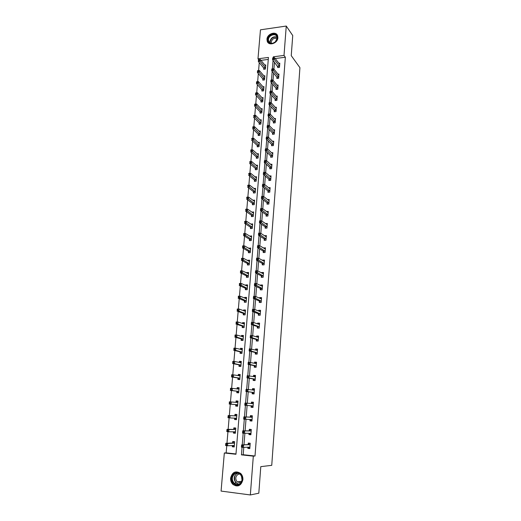 <?xml version="1.0" encoding="UTF-8"?>
<svg xmlns="http://www.w3.org/2000/svg" width="521" height="521" viewBox="0 0 521 521"><rect width="100%" height="100%" fill="white"/><g stroke="black" fill="none" stroke-linecap="round" stroke-linejoin="round"><path stroke-width="0.78" d="M277.875 37.753C277.706 43.315 268.81 46.284 267.247 41.348L266.967 39.283C267.149 33.735 276.078 30.746 277.621 35.767L277.875 37.753M242.897 479.639C241.269 485.689 237.973 487.304 233.004 484.491C231.259 482.824 230.458 480.701 230.601 478.122C232.294 472 235.642 470.437 240.643 473.433C242.278 475.087 243.027 477.151 242.897 479.639M286.257 26.05L292.737 35.545L291.246 55.656L299.92 67.665L271.747 465.331L260.787 466.647L258.813 493.198L250.34 494.95L221.08 491.082L224.33 452.996L235.961 454.26L268.439 57.44L257.986 58.788L260.461 29.821L286.257 26.05L284.01 55.428L273.362 56.802L273.284 57.811M226.765 445.657L226.153 452.873L224.33 452.996M259.263 62.605L258.585 70.569M258.331 73.572L257.648 81.641M257.394 84.617L256.703 92.797M256.449 95.753L255.746 104.037M255.498 106.968L254.789 115.362M254.541 118.267L253.818 126.772M253.577 129.657L252.841 138.273M252.6 141.126L251.858 149.859M251.623 152.692L250.868 161.543M250.634 164.343L249.872 173.311M249.637 176.085L248.862 185.17M248.634 187.918L247.853 197.12M247.618 199.843L246.83 209.168M246.602 211.858L245.801 221.308M245.573 223.971L244.759 233.545M244.538 236.176L243.717 245.879M243.496 248.484L242.662 258.318M242.441 260.884L241.594 270.848M241.379 273.388L240.526 283.483M240.311 285.99L239.445 296.215M239.237 298.689L238.357 309.057M238.149 311.499L237.257 321.998M237.055 324.407L236.15 335.049M235.948 337.419L235.036 348.204M234.834 350.542L233.909 361.47M233.714 363.769L232.776 374.846M232.581 377.113L231.63 388.327M231.441 390.561L230.477 401.925M230.289 404.12L229.318 415.595M229.123 417.849L228.146 429.363M227.951 431.694L226.967 443.247M258.722 59.681L257.986 58.788M226.153 452.873L235.987 453.941M268.276 59.427L260.956 60.364M232.392 445.52L232.288 446.771L234.216 446.972L234.652 441.691L232.724 441.495L232.607 442.915M233.538 431.753L233.421 433.088L235.349 433.27L235.779 428.034L233.857 427.858L233.74 429.265M234.671 418.116L234.554 419.516L236.469 419.685L236.899 414.488L234.984 414.325L234.867 415.725M235.785 404.667L235.674 406.061L237.583 406.211L238.006 401.059L236.098 400.91L235.987 402.297M236.899 391.33L236.781 392.71L238.683 392.847L239.106 387.735L237.205 387.604L237.094 388.979L238.13 388.152L239.067 388.217M237.999 378.096L237.882 379.464L239.777 379.588L240.194 374.514L238.305 374.404L238.195 375.674M239.087 364.974L238.976 366.335L240.865 366.439L241.282 361.405L239.393 361.307L239.295 362.479M240.168 351.955L240.057 353.303L241.939 353.394L242.35 348.406L240.474 348.321L240.383 349.389M241.243 339.041L241.132 340.376L243.007 340.454L243.418 335.504L241.542 335.433L241.464 336.41M242.311 326.231L242.2 327.559L244.069 327.618L244.473 322.707L242.604 322.655L242.532 323.528M243.366 313.525L243.255 314.834L245.117 314.879L245.521 310.008L243.659 309.969L243.594 310.75M244.414 300.917L244.303 302.219L246.166 302.252L246.563 297.419L244.707 297.393L244.649 298.077M245.456 288.406L245.345 289.702L247.195 289.715L247.592 284.922L245.743 284.909L245.697 285.501M246.485 275.993L246.381 277.276L248.224 277.283L248.615 272.522L246.772 272.529L246.733 273.024M247.508 263.685L247.403 264.955L249.246 264.942L249.631 260.226L247.794 260.24L247.762 260.65M248.524 251.461L248.419 252.724L250.256 252.705L250.64 248.022L248.784 248.374M249.533 239.341L249.429 240.598L251.259 240.559L251.643 235.909L249.793 236.189M250.536 227.312L250.432 228.556L252.249 228.504L252.633 223.893L250.803 224.095M251.526 215.375L251.422 216.612L253.239 216.547L253.616 211.969L251.799 212.106M252.509 203.529L252.411 204.753L254.215 204.681L254.593 200.142L252.815 200.22M253.486 191.78L253.388 192.991L255.192 192.907L255.564 188.4L253.89 188.485M254.456 180.11L254.359 181.321L256.156 181.217L256.527 176.749L254.951 176.84M255.42 168.537L255.323 169.735L257.113 169.618L257.478 165.183L255.993 165.281M256.378 157.049L256.28 158.234L258.064 158.11L258.429 153.708L257.016 153.812M257.322 145.646L257.224 146.824L259.009 146.688L259.367 142.318L258.032 142.422M258.266 134.327L258.169 135.499L259.94 135.349L260.298 131.012L259.028 131.123M259.197 123.099L259.1 124.259L260.871 124.102L261.229 119.791L260.012 119.908M260.129 111.95L260.031 113.103L261.796 112.933L262.148 108.661L260.988 108.772M261.047 100.885L260.949 102.025L262.708 101.849L263.059 97.603L261.946 97.72M261.959 89.899L261.868 91.038L263.619 90.843L263.965 86.636L262.897 86.753M262.864 78.997L262.773 80.123L264.518 79.921L264.863 75.74L263.841 75.864M263.763 68.173L263.672 69.293L265.417 69.078L265.756 64.93L264.772 65.053M243.776 447.37L243.19 454.722L255.01 456.005L285.352 57.238L275.186 58.541M274.469 62.09L273.916 69.104M273.59 73.109L273.024 80.254M272.711 84.213L272.131 91.494M271.819 95.402L271.226 102.819M270.92 106.668L270.314 114.236M270.015 118.026L269.403 125.737M269.103 129.469L268.478 137.323M268.185 141.002L267.547 148.999M267.26 152.62L266.609 160.774M266.329 164.336L265.664 172.633M265.384 176.137L264.714 184.59M264.44 188.029L263.75 196.638M263.483 200.018L262.786 208.784M262.519 212.099L261.809 221.028M261.549 224.277L260.826 233.369M260.572 236.547L259.836 245.801M259.588 248.921L258.833 258.344M258.592 261.392L257.83 270.985M257.589 273.961L256.814 283.724M256.579 286.635L255.791 296.573M255.564 299.406L254.756 309.52M254.541 312.281L253.72 322.577M253.506 325.267L252.672 335.745M252.464 338.357L251.61 349.018M251.409 351.551L250.542 362.401M250.347 364.856L249.468 375.895M249.279 378.272L248.387 389.506M248.204 391.799L247.293 403.228M247.117 405.442L246.199 416.982M246.01 419.301L245.091 430.834M244.896 433.277L243.978 444.804M247.937 447.148L247.84 448.399L249.806 448.601L250.217 443.267L248.256 443.065L248.146 444.504M249.031 433.238L248.921 434.579L250.881 434.768L251.291 429.473L249.338 429.291L249.227 430.717M250.106 419.457L249.995 420.87L251.949 421.046L252.359 415.797L250.412 415.634L250.301 417.047M251.174 405.879L251.063 407.279L253.011 407.435L253.414 402.232L251.474 402.082L251.363 403.482M252.229 392.411L252.118 393.804L254.059 393.941L254.463 388.777L252.522 388.646L252.418 390.034L253.414 389.2L254.424 389.272M253.278 379.054L253.167 380.434L255.101 380.558L255.498 375.439L253.571 375.322L253.473 376.598M254.32 365.807L254.209 367.175L256.13 367.279L256.527 362.206L254.606 362.102L254.515 363.267M255.349 352.665L255.238 354.019L257.159 354.111L257.55 349.077L255.635 348.992L255.55 350.053M256.371 339.627L256.26 340.975L258.175 341.053L258.566 336.058L256.658 335.986L256.579 336.937M257.381 326.7L257.276 328.035L259.184 328.093L259.569 323.144L257.667 323.085L257.602 323.938M258.39 313.87L258.286 315.198L260.181 315.244L260.565 310.327L258.67 310.288L258.611 311.037M259.386 301.151L259.282 302.467L261.177 302.499L261.555 297.621L259.666 297.595L259.614 298.24M262.258 288.543L260.337 288.458L261.184 289.839L262.161 289.845L262.538 285.013L260.656 285L260.611 285.547M262.161 289.852L260.272 289.832L260.376 288.53M261.36 276.006L261.255 277.302L263.138 277.302L263.509 272.503L261.633 272.509L261.601 272.958M262.33 263.58L262.232 264.863L264.101 264.857L264.473 260.096L262.604 260.109L262.577 260.467M263.3 251.259L263.203 252.529L265.065 252.503L265.43 247.781L263.548 248.074M264.258 239.028L264.16 240.292L266.016 240.253L266.381 235.564L264.512 235.779M265.209 226.895L265.111 228.146L266.967 228.094L267.325 223.444L265.469 223.581M266.153 214.854L266.055 216.098L267.905 216.033L268.263 211.422L266.433 211.487M267.091 202.91L266.993 204.141L268.836 204.063L269.194 199.484L267.481 199.563M268.022 191.051L267.924 192.282L269.761 192.19L270.112 187.645L268.51 187.729M268.94 179.289L268.849 180.507L270.679 180.403L271.031 175.896L269.513 175.987M269.858 167.619L269.761 168.824L271.584 168.706L271.936 164.232L270.51 164.33M270.77 156.033L270.673 157.231L272.49 157.101L272.835 152.666L271.48 152.764M271.669 144.538L271.578 145.724L273.388 145.587L273.727 141.178L272.444 141.282M272.561 133.129L272.47 134.307L274.274 134.157L274.619 129.781L273.395 129.892M273.453 121.803L273.362 122.976L275.16 122.813L275.498 118.475L274.333 118.58M274.333 110.569L274.241 111.728L276.032 111.553L276.371 107.248L275.257 107.359M275.205 99.413L275.114 100.566L276.905 100.384L277.237 96.105L276.169 96.222M276.078 88.342L275.987 89.488L277.765 89.293L278.097 85.047L277.074 85.164M276.938 77.355L276.846 78.489L278.624 78.28L278.95 74.073L277.973 74.19M277.791 66.447L277.706 67.574L279.477 67.359L279.803 63.178L278.859 63.295M285.352 57.238L284.01 55.428M255.01 456.005L253.317 456.149L250.34 494.95M242.05 447.246L241.444 454.859L253.317 456.149M273.082 60.312L272.392 68.883M272.196 71.377L271.5 80.039M271.298 82.526L270.594 91.286M270.399 93.76L269.689 102.611M269.494 105.079L268.771 114.027M268.575 116.489L267.853 125.528M267.657 127.984L266.921 137.121M266.726 139.569L265.984 148.804M265.788 151.24L265.039 160.579M264.844 163.001L264.088 172.438M263.893 174.861L263.131 184.401M262.936 186.811L262.161 196.45M261.972 198.853L261.19 208.602M260.995 210.992L260.207 220.845M260.018 223.222L259.217 233.187M259.028 235.557L258.221 245.625M258.032 247.989L257.211 258.169M257.029 260.52L256.202 270.809M256.013 273.147L255.179 283.561M254.99 285.886L254.15 296.41M253.961 298.722L253.108 309.363M252.926 311.662L252.06 322.421M251.877 324.713L251.005 335.589M250.822 337.868L249.943 348.868M249.761 351.134L248.869 362.258M248.686 364.505L247.788 375.758M247.605 377.992L246.694 389.369M246.518 391.59L245.593 403.098M245.417 405.305L244.486 416.911M244.303 419.171L243.366 430.841M243.183 433.146L242.239 444.888M243.19 454.722L241.444 454.859M274.066 57.714L273.362 56.802M249.833 448.281L247.84 448.399M234.242 446.673L232.288 446.771M235.362 433.075L233.421 433.088M250.901 434.553L248.921 434.579M236.475 419.581L234.554 419.516M251.956 420.935L249.995 420.87M238.006 401.085L236.098 400.91M237.583 406.204L235.674 406.061M253.011 407.429L251.063 407.279M253.408 402.264L251.474 402.082M239.093 387.852L237.205 387.604M254.45 388.907L252.522 388.646M240.181 374.729L238.305 374.404M255.479 375.661L253.571 375.322M241.256 361.704L239.393 361.307M256.501 362.525L254.606 362.102M242.324 348.79L240.474 348.321M257.517 349.493L255.635 348.992M243.379 335.98L241.542 335.433M258.527 336.566L256.658 335.986M244.427 323.267L242.604 322.655M259.523 323.743L257.667 323.085M245.469 310.653L243.659 309.969M260.513 311.017L258.67 310.288M246.505 298.142L244.707 297.393M261.49 298.396L259.666 297.595M247.521 285.729L245.743 284.909M262.363 285.827L260.656 285M248.458 273.369L246.772 272.529M263.248 273.356L261.633 272.509M249.396 261.106L247.794 260.24M264.14 260.982L262.604 260.109M250.34 248.94L248.81 248.048M265.039 248.712L263.567 247.814M251.285 236.873L249.813 235.954M265.944 236.534L264.525 235.609M252.236 224.89L250.816 223.952M266.843 224.453L265.476 223.502M253.18 213.004L251.806 212.04M248.12 447.142L248.823 447.897L249.852 448.001M250.21 443.43L249.168 443.469L250.197 443.573M242.473 445.761L241.679 445.676L241.601 446.588L242.402 446.666L242.473 445.761L243.594 445.116L243.411 447.389L241.412 447.181L241.594 444.914L250.106 444.706M249.917 447.161L243.411 447.389L242.402 446.666M241.679 445.676L241.594 444.914L247.957 444.628L249.168 443.469M241.601 446.588L241.412 447.181M234.639 441.867L233.675 441.899L232.412 443.039L225.801 443.293L227.755 443.495L227.566 445.742L234.333 445.546M234.626 441.997L233.675 441.899M234.261 446.386L233.31 446.282L232.561 445.514M226.557 445.025L227.566 445.742L225.606 445.54L225.801 443.293L225.769 444.947L226.557 445.025L226.635 444.126L225.847 444.048M234.535 443.117L227.755 443.495L226.635 444.126M225.606 445.54L225.769 444.947M234.789 473.224C240.884 469.727 245.625 481.534 239.25 484.478C233.095 487.923 228.485 476.129 234.789 473.224M239.263 484.029C242.656 481.319 243.001 478.122 240.311 474.442C238.703 473.042 236.977 472.768 235.134 473.615C231.715 476.383 231.402 479.607 234.196 483.286C235.779 484.602 237.465 484.849 239.263 484.029M240.884 482.68L237.263 481.938C235.082 479.066 235.329 476.546 237.999 474.384L239.797 474.012M234.463 472.397C230.217 475.842 229.833 479.848 233.317 484.413C234.945 485.8 236.742 486.223 238.696 485.676M242.018 480.18L241.503 476.077M277.354 38.157L275.277 42.038L272.88 43.321C269.702 43.79 268.048 42.507 267.924 39.479C268.172 33.611 278.038 32.185 277.354 38.157M268.413 39.616L268.628 41.263C269.429 42.976 270.887 43.608 273.004 43.171L275.218 41.986L277.139 38.398L276.938 36.796C275.694 32.79 268.556 35.174 268.413 39.616M271.402 43.308L271.233 42.019C272.294 38.736 274.248 37.642 277.107 38.723M277.419 35.311C275.153 31.28 267.39 34.555 267.227 39.576L268.172 42.761M249.11 433.238L249.904 434.123L250.927 434.221M251.272 429.734L250.243 429.734L251.265 429.832M243.607 431.648L242.812 431.57L242.74 432.476L243.535 432.547L243.607 431.648L244.714 431.03L244.538 433.277L242.545 433.088L242.727 430.841L251.181 430.9M242.812 431.57L242.727 430.841L251.109 430.971L249.175 430.769L250.243 429.734M250.992 433.335L244.538 433.277L243.535 432.547M242.74 432.476L242.545 433.088M250.093 419.444L250.966 420.467L251.988 420.558M252.327 416.155L251.311 416.11L252.327 416.201M244.727 417.653L243.932 417.588L243.861 418.48L244.655 418.545L244.727 417.653L245.834 417.054L245.651 419.288L243.672 419.112L243.848 416.885L252.249 417.21M252.06 419.626L245.651 419.288L244.655 418.545M243.932 417.588L243.848 416.885L250.113 417.152L251.311 416.11M243.861 418.48L243.672 419.112M235.759 428.301L234.802 428.301L233.551 429.382L226.987 429.356L228.94 429.545L228.752 431.772L235.459 431.857M235.752 428.386L234.802 428.301M235.388 432.736L234.443 432.645L233.61 431.753M227.742 431.049L228.752 431.772L226.798 431.583L226.987 429.356L226.961 430.971L227.742 431.049L227.82 430.157L227.039 430.079M235.661 429.447L228.94 429.545L227.82 430.157M226.798 431.583L226.961 430.971M236.866 414.853L235.922 414.807L234.678 415.83L228.165 415.543L230.106 415.706L229.924 417.92L236.586 418.285M236.866 414.885L235.922 414.807M236.508 419.203L235.564 419.118L234.652 418.096M228.921 417.184L229.924 417.92L227.977 417.751L228.165 415.543L228.139 417.119L228.921 417.184L228.993 416.299L228.218 416.233M236.781 415.888L230.106 415.706L228.993 416.299M227.977 417.751L228.139 417.119M253.115 406.028L251.129 405.82L252.027 406.921L253.043 406.999M251.246 403.573L252.366 402.603L253.375 402.681M251.129 405.82L244.785 405.253L244.961 403.046L253.304 403.632M251.298 403.541L253.239 403.69L251.311 403.534M245.84 403.782L246.934 403.202L246.759 405.41L244.785 405.253L244.974 404.602L245.769 404.667L245.84 403.782L245.046 403.716L244.974 404.602M253.076 405.976L246.759 405.41L245.769 404.667M244.961 403.046L245.046 403.716M254.085 393.602L253.076 393.485L254.092 393.557M253.076 393.485L252.066 392.274L245.886 391.518L246.062 389.324L254.352 390.17M246.941 390.021L248.035 389.461L247.859 391.655L245.886 391.518L246.081 390.841L246.869 390.9L246.941 390.021L246.153 389.962L246.081 390.841M254.17 392.547L247.859 391.655L246.869 390.9M246.062 389.324L246.153 389.962M255.121 380.317L254.118 380.154L255.127 380.219M253.571 376.611L254.45 375.908L255.459 375.967M254.118 380.154L253.115 378.91L246.987 377.888L247.156 375.719L255.394 376.82M248.035 376.377L249.123 375.836L248.947 378.012L246.987 377.888L247.175 377.197L247.963 377.25L248.035 376.377L247.247 376.325L247.175 377.197M255.205 379.171L248.947 378.012L247.963 377.25M247.156 375.719L247.247 376.325M237.967 401.496L237.029 401.424L235.863 402.381M237.615 405.774L236.671 405.703L235.739 404.615L237.693 404.817M237.889 402.446L231.272 401.991L231.083 404.179L229.142 404.029L235.739 404.615M229.312 403.378L229.331 401.841L231.272 401.991L229.383 402.499L229.312 403.378L230.087 403.436L230.158 402.564M230.087 403.436L231.083 404.179L237.648 404.765M237.837 402.492L235.928 402.342L237.823 402.499M229.383 402.499L229.331 401.841M238.716 392.463L237.778 392.398L238.709 392.502M238.989 389.109L232.418 388.386L232.236 390.555L230.302 390.424L236.723 391.193L237.778 392.398M230.471 389.754L230.49 388.249L232.418 388.386L230.542 388.881L230.471 389.754L231.246 389.806L231.317 388.94M231.246 389.806L232.236 390.555L238.8 391.466M230.542 388.881L230.49 388.249M240.155 375.042L239.217 374.983L238.292 375.693M239.803 379.255L238.872 379.197L239.797 379.34M240.083 375.882L233.564 374.892L233.382 377.048L231.454 376.93L237.83 377.959L238.872 379.197M231.624 376.24L231.637 374.775L233.564 374.892L231.695 375.38L231.624 376.24L232.392 376.286L232.464 375.426M232.392 376.286L233.382 377.048L239.894 378.22M231.695 375.38L231.637 374.775M241.23 361.978L239.478 362.518M240.884 366.152L239.953 366.1L240.878 366.283M241.164 362.759L234.691 361.509L234.515 363.645L232.594 363.547L238.918 364.83L239.953 366.1M232.763 362.837L232.776 361.411L234.691 361.509L232.835 361.984L232.763 362.837L233.532 362.883L233.603 362.023M233.532 362.883L234.515 363.645L240.976 365.078M232.835 361.984L232.776 361.411M242.304 349.011L240.656 349.461M241.959 353.153L241.028 353.114L241.946 353.336M242.239 349.747L235.818 348.243L235.635 350.359L233.727 350.275L240.005 351.805L241.028 353.114M233.896 349.552L233.903 348.152L235.818 348.243L233.968 348.699L233.896 349.552L234.658 349.584L234.73 348.738M234.658 349.584L235.635 350.359L242.05 352.046M233.968 348.699L233.903 348.152M243.366 336.156L241.829 336.514M243.027 340.265L242.096 340.226L242.877 340.447M243.307 336.84L236.931 335.075L236.749 337.178L234.847 337.107L241.08 338.884L242.096 340.226M235.017 336.371L235.023 335.01L236.931 335.075L235.088 335.524L235.017 336.371L235.779 336.397L235.85 335.557M235.779 336.397L236.749 337.178L243.118 339.112M235.088 335.524L235.023 335.01M244.414 323.398L242.988 323.678M244.082 327.475L243.646 327.605M244.362 324.029L238.032 322.024L237.856 324.108L235.961 324.049L242.148 326.068L243.157 327.449M236.13 323.294L236.137 321.965L238.032 322.024L236.202 322.46L236.13 323.294L236.892 323.313L236.964 322.479M236.892 323.313L237.856 324.108L244.18 326.289M236.202 322.46L236.137 321.965M245.463 310.744L244.134 310.952M245.13 314.788L244.486 314.866M245.417 311.324L239.132 309.07L238.957 311.141L237.062 311.102L243.203 313.355L244.206 314.762M237.237 310.327L237.237 309.031L239.132 309.07L237.302 309.5L237.237 310.327L237.993 310.34L238.064 309.513M237.993 310.34L238.957 311.141L245.228 313.564M237.302 309.5L237.237 309.031M246.498 298.188L245.274 298.338M246.166 302.2L245.378 302.239M246.453 298.722L240.214 296.228L240.044 298.279L238.156 298.253L244.251 300.741L245.248 302.187M238.331 297.465L238.331 296.202L240.214 296.228L238.403 296.644L238.331 297.465L239.087 297.471L239.152 296.651M239.087 297.471L246.27 300.943M238.403 296.644L238.331 296.202M247.527 285.729L246.4 285.827M247.201 289.709L246.296 289.709M247.488 286.211L241.295 283.483L241.119 285.521L239.243 285.508L245.293 288.224L246.283 289.702M239.419 284.7L239.413 283.476L241.295 283.483L239.484 283.886L239.419 284.7L240.168 284.707L240.24 283.893M240.168 284.707L247.306 288.419M239.484 283.886L239.413 283.476M248.55 273.369L247.521 273.421M248.51 273.805L242.363 270.848L242.193 272.867L240.318 272.867L246.329 275.811L247.286 277.276M240.494 272.047L240.487 270.848L242.363 270.848L240.565 271.239L240.494 272.047L241.243 272.047L241.314 271.239M241.243 272.047L248.328 275.993M240.565 271.239L240.487 270.848M249.559 261.106L248.634 261.119M249.526 261.496L243.424 258.305L243.255 260.311L241.386 260.324L247.351 263.489L248.276 264.948M241.562 259.491L241.555 258.325L243.424 258.305L241.633 258.69L241.562 259.491L242.311 259.484L242.382 258.683M242.311 259.484L249.351 263.672M241.633 258.69L241.555 258.325M250.562 248.94L249.78 248.947M250.536 249.279L244.473 245.866L244.31 247.853L242.447 247.885L248.367 251.265L249.266 252.718M242.623 247.032L242.617 245.899L244.473 245.866L242.695 246.238L242.623 247.032L243.372 247.019L243.437 246.225M243.372 247.019L250.36 251.441M242.695 246.238L242.617 245.899M251.558 236.866L250.907 236.879M251.539 237.166L245.521 233.525L245.352 235.499L243.496 235.544L249.377 239.139L250.243 240.578M243.678 234.678L243.665 233.577L245.521 233.525L243.743 233.89L243.678 234.678L244.421 234.658L244.486 233.87M244.421 234.658L251.363 239.302M252.548 224.883L252.008 224.896M252.529 225.137L246.557 221.282L246.387 223.242L244.544 223.301L250.38 227.104L251.22 228.537M244.72 222.415L244.707 221.347L246.557 221.282L244.785 221.633L244.72 222.415L245.463 222.395L245.528 221.607M245.463 222.395L252.353 227.26M253.532 212.991L253.089 213.011M253.512 213.206L247.586 209.136L247.416 211.077L245.573 211.148L251.369 215.16L252.19 216.586M245.756 210.25L245.743 209.208L247.586 209.136L245.821 209.475L245.756 210.25L246.492 210.224L246.563 209.449M246.492 210.224L253.343 215.31M254.508 201.197L254.15 201.21M254.495 201.367L248.602 197.088L248.439 199.009L246.602 199.094L252.359 203.314L253.147 204.727M246.785 198.182L246.765 197.172L248.602 197.088L246.85 197.413L246.785 198.182L247.521 198.149L247.586 197.381M247.521 198.149L254.32 203.45M255.459 189.611L249.611 185.131L249.455 187.039L247.625 187.137L253.336 191.552L254.105 192.959M247.807 186.212L247.788 185.229L249.611 185.131L247.872 185.443L247.807 186.212L248.537 186.173L248.602 185.404M248.537 186.173L255.29 191.689M256.423 177.954L250.621 173.265L250.458 175.16L248.634 175.264L254.307 179.888L255.056 181.282M248.817 174.327L248.797 173.376L250.621 173.265L248.882 173.571L248.817 174.327L249.546 174.288L249.611 173.526M249.546 174.288L256.254 180.012M256.143 367.142L255.153 366.94L256.156 366.992M254.71 363.313L255.479 362.727L256.482 362.779M255.153 366.94L254.157 365.657L248.068 364.381L248.243 362.225L256.423 363.573M249.116 362.844L250.197 362.323L250.028 364.485L248.068 364.381L248.263 363.671L249.051 363.71L249.116 362.844L248.335 362.805L248.263 363.671M256.241 365.911L250.028 364.485L249.051 363.71M248.243 362.225L248.335 362.805M257.159 354.078L256.176 353.831L257.179 353.876M255.837 350.125L257.504 349.695M256.176 353.831L255.186 352.509L249.149 350.978L249.318 348.842L257.446 350.431M250.191 349.428L251.265 348.927L251.096 351.069L249.149 350.978L249.344 350.249L250.126 350.288L250.191 349.428L249.409 349.396L249.344 350.249M257.263 352.756L251.096 351.069L250.126 350.288M249.318 348.842L249.409 349.396M257.941 341.04L257.192 340.825L258.188 340.864M256.957 337.054L258.514 336.716M257.192 340.825L256.208 339.471L250.217 337.686L250.386 335.57L252.327 335.641L258.462 337.4M251.259 336.123L252.327 335.641L252.157 337.758L250.217 337.686L250.412 336.944L251.187 336.97L251.259 336.123L250.484 336.091L250.412 336.944M258.279 339.705L252.157 337.758L251.187 336.97M250.386 335.57L250.484 336.091M258.663 328.08L259.191 327.956M258.064 324.101L259.517 323.841M258.201 327.924L257.224 326.537L251.278 324.505L251.448 322.401L253.375 322.46L259.465 324.479M252.314 322.922L253.375 322.46L253.213 324.563L251.278 324.505L251.474 323.743L252.249 323.769L252.314 322.922L251.539 322.903L251.474 323.743M259.289 326.758L253.213 324.563L252.249 323.769M251.448 322.401L251.539 322.903M259.471 315.225L260.187 315.146M259.165 311.252L260.507 311.07M259.197 315.127L258.234 313.701L252.327 311.434L252.496 309.35L254.424 309.389L260.461 311.656M253.362 309.832L254.424 309.389L254.255 311.473L252.327 311.434L252.522 310.653L253.297 310.672L253.362 309.832L252.594 309.819L252.522 310.653M260.285 313.916L253.297 310.672M252.496 309.35L252.594 309.819M260.318 302.48L261.177 302.447M260.259 298.52L261.496 298.396M260.194 302.427L259.23 300.975L253.369 298.468L253.538 296.397L255.453 296.423L261.451 298.937M254.404 296.853L255.453 296.423L255.29 298.494L253.369 298.468L253.571 297.673L254.339 297.68L254.404 296.853L253.636 296.84L253.571 297.673M261.275 301.177L254.339 297.68M253.538 296.397L253.636 296.84M261.34 285.899L262.473 285.827M260.337 288.458L254.404 285.606L254.567 283.554L256.482 283.567L262.434 286.316M255.433 283.978L256.482 283.567L256.319 285.619L254.404 285.606L254.6 284.792L255.368 284.798L255.433 283.978L254.671 283.971L254.6 284.792M262.219 288.471L255.368 284.798M254.567 283.554L254.671 283.971M262.408 273.382L263.444 273.356M262.128 277.302L261.203 275.817L255.427 272.848L255.59 270.816L257.498 270.809L263.411 273.799M256.456 271.2L257.498 270.809L257.335 272.848L255.427 272.848L255.629 272.021L256.391 272.021L256.456 271.2L255.694 271.207L255.629 272.021M263.235 276.006L256.391 272.021M255.59 270.816L255.694 271.207M263.502 260.988L264.407 260.982M263.072 264.863L262.18 263.385L256.443 260.194L256.606 258.175L258.507 258.155L264.375 261.379M257.472 258.533L258.507 258.155L258.344 260.174L256.443 260.194L256.645 259.347L257.407 259.341L257.472 258.533L256.71 258.54L256.645 259.347M264.206 263.567L257.407 259.341M256.606 258.175L256.71 258.54M264.609 248.719L265.358 248.706M264.01 252.522L263.151 251.057L257.452 247.644L257.615 245.638L259.51 245.606L265.332 249.058M258.481 245.964L259.51 245.606L259.347 247.612L257.452 247.644L257.654 246.778L258.416 246.765L258.481 245.964L257.719 245.977L257.654 246.778M265.163 251.233L258.416 246.765M257.615 245.638L257.719 245.977M265.684 236.541L266.309 236.527M264.942 240.272L264.108 238.82L258.455 235.186L258.618 233.2L260.5 233.154L266.283 236.827M259.478 233.499L260.5 233.154L260.344 235.14L258.455 235.186L258.657 234.313L259.412 234.294L259.478 233.499L258.722 233.519L258.657 234.313M266.12 238.989L259.412 234.294M266.732 224.46L267.247 224.44M265.873 228.126L265.059 226.681L259.451 222.832L259.608 220.865L261.49 220.806L267.227 224.701M260.467 221.132L261.49 220.806L261.334 222.773L259.451 222.832L259.653 221.946L260.402 221.92L260.467 221.132L259.719 221.151L259.653 221.946M267.065 226.837L260.402 221.92M267.755 212.464L268.185 212.451M266.791 216.072L266.003 214.639L260.435 210.582L260.591 208.621L262.467 208.55L268.165 212.666M261.451 208.862L262.467 208.55L262.31 210.504L260.435 210.582L260.637 209.676L261.386 209.644L261.451 208.862L260.702 208.888L260.637 209.676M268.002 214.789L261.386 209.644M268.764 200.565L269.11 200.552M267.709 204.115L266.941 202.689L261.412 198.416L261.568 196.482L263.437 196.391L269.096 200.722M262.428 196.691L263.437 196.391L263.281 198.332L261.412 198.416L261.614 197.498L262.363 197.466L262.428 196.691L261.679 196.723L261.614 197.498M268.934 202.825L262.363 197.466M268.615 192.242L267.872 190.829L262.382 186.355L262.538 184.434L264.401 184.33L270.015 188.869M263.392 184.61L264.401 184.33L264.245 186.257L262.382 186.355L262.584 185.424L263.333 185.385L263.392 184.61L262.649 184.649L262.584 185.424M269.852 190.96L263.333 185.385M269.52 180.468L268.797 179.061L263.346 174.385L263.496 172.477L265.352 172.366L270.933 177.107M264.355 172.627L265.352 172.366L265.202 174.275L263.346 174.385L263.548 173.441L264.29 173.395L264.355 172.627L263.613 172.672L263.548 173.441M270.77 179.185L264.29 173.395M270.412 168.784L269.715 167.384L264.297 162.513L264.453 160.618L266.303 160.488L271.838 165.444M265.306 160.742L266.303 160.488L266.146 162.389L264.297 162.513L265.306 160.742L264.564 160.787L264.505 161.549M271.682 167.501L265.248 161.497M271.304 157.186L270.627 155.792L265.248 150.725L265.397 148.85L267.24 148.706L272.743 153.858M266.251 148.941L267.24 148.706L267.091 150.589L265.248 150.725L266.251 148.941L265.515 148.999L265.45 149.748M272.581 155.903L266.192 149.696M272.19 145.678L271.526 144.291L266.185 139.035L266.335 137.166L268.172 137.016L273.636 142.37M267.188 137.238L268.172 137.016L268.022 138.886L266.185 139.035L267.188 137.238L266.452 137.297L266.394 138.045M273.479 144.395L267.13 137.987M273.069 134.255L272.424 132.881L267.117 127.43L267.266 125.581L269.096 125.418L274.521 130.96M268.12 125.626L269.096 125.418L268.947 127.274L267.117 127.43L268.12 125.626L267.384 125.691L267.325 126.434M274.365 132.979L268.061 126.369M257.381 166.381L251.617 161.49L251.454 163.373L249.637 163.49L255.27 168.303L256 169.69M249.82 162.539L249.793 161.614L251.617 161.49L249.885 161.79L249.82 162.539L250.549 162.493L250.614 161.738M250.549 162.493L257.211 168.42M258.331 154.893L252.6 149.807L252.444 151.67L250.634 151.806L256.228 156.808L256.938 158.189M250.816 150.843L250.79 149.944L252.6 149.807L250.881 150.094L250.816 150.843L251.539 150.79L251.604 150.041M251.539 150.79L258.162 156.919M259.269 143.496L253.584 138.215L253.427 140.064L251.617 140.214L257.179 145.405L257.869 146.779M251.806 139.231L251.78 138.365L253.584 138.215L251.864 138.495L251.806 139.231L252.529 139.172L252.594 138.436M252.529 139.172L259.106 145.509M260.207 132.184L254.554 126.707L254.398 128.544L252.6 128.707L258.116 134.086L258.794 135.447M252.783 127.717L252.757 126.87L254.554 126.707L252.848 126.981L252.783 127.717L253.506 127.652L253.571 126.916M253.506 127.652L260.038 134.177M273.942 122.923L273.31 121.549L268.041 115.916L268.191 114.079L270.015 113.91L275.407 119.641M269.044 114.099L270.015 113.91L269.871 115.747L268.041 115.916L269.044 114.099L268.308 114.171L268.25 114.907M275.251 121.64L268.986 114.835M261.132 120.957L255.524 115.291L255.368 117.114L253.571 117.284L259.054 122.845L259.712 124.206M253.76 116.281L253.727 115.467L255.524 115.291L253.818 115.551L253.76 116.281L254.476 116.216L254.541 115.486M254.476 116.216L260.969 122.936M274.808 111.676L274.196 110.309L268.96 104.493L269.11 102.67L270.927 102.487L276.28 108.407M269.956 102.663L270.927 102.487L270.783 104.311L268.96 104.493L269.956 102.663L269.227 102.735L269.168 103.464M276.123 110.393L269.898 103.392M262.05 109.807L256.482 103.959L256.325 105.77L254.541 105.952L259.979 111.696L260.624 113.044M254.723 104.936L254.541 105.952L254.691 104.148L256.482 103.959L254.789 104.213L254.723 104.936L255.44 104.864L255.505 104.141M255.44 104.864L261.887 111.774M275.668 100.507L275.068 99.153L269.871 93.155L270.021 91.344L271.832 91.149L277.146 97.258M270.868 91.312L271.832 91.149L271.688 92.959L269.871 93.155L270.868 91.312L270.139 91.39L270.08 92.119M276.996 99.224L270.809 92.035M262.962 98.749L257.433 92.718L257.283 94.516L255.498 94.705L260.904 100.625L261.529 101.966M255.681 93.676L255.498 94.705L255.648 92.914L257.433 92.718L255.746 92.959L255.681 93.676L256.397 93.598L256.456 92.881M256.397 93.598L262.805 100.703M276.527 89.43L275.941 88.075L270.777 81.901L270.92 80.11L272.73 79.902L278.006 86.193M271.767 80.052L272.73 79.902L272.587 81.699L270.777 81.901L271.767 80.052L271.044 80.13L270.985 80.853M277.856 88.147L271.715 80.768M263.873 87.769L258.377 81.556L258.227 83.34L256.449 83.542L261.816 89.638L262.428 90.973M256.638 82.507L256.449 83.542L256.599 81.764L258.377 81.556L256.697 81.79L256.638 82.507L257.348 82.422L257.407 81.706M257.348 82.422L263.711 89.703M277.374 78.43L276.801 77.082L271.675 70.739L271.819 68.954L273.623 68.733L278.865 75.206M272.665 68.87L273.623 68.733L273.479 70.517L271.675 70.739L272.665 68.87L271.942 68.961L271.884 69.671M278.715 77.147L272.607 69.586M264.772 76.867L259.315 70.485L259.165 72.25L257.394 72.465L262.721 78.73L263.32 80.058M257.582 71.416L257.394 72.465L257.543 70.7L259.315 70.485L257.641 70.706L257.582 71.416L258.292 71.325L258.351 70.622M258.292 71.325L264.609 78.795M278.221 67.509L272.568 59.654L272.711 57.883L274.502 57.655L279.712 64.304M273.551 57.779L274.502 57.655L274.365 59.427L272.568 59.654L273.551 57.779L272.835 57.87L272.776 58.58M279.562 66.226L273.499 58.489M265.664 66.05L260.246 59.485L260.096 61.244L258.325 61.471L263.626 67.899L264.206 69.228M258.52 60.403L258.325 61.471L258.475 59.713L260.246 59.485L258.579 59.707L258.52 60.403L259.224 60.319L259.282 59.615M259.224 60.319L265.508 67.958M249.872 447.109L249.461 447.07M249.924 444.83L247.957 444.628M250.054 444.758L248.094 444.556M232.548 442.974L234.476 443.169M232.412 443.039L234.339 443.234M233.857 445.455L234.287 445.494M238.892 484.198L236.065 482.987C233.284 479.327 233.59 476.122 236.996 473.368L237.517 473.14M237.999 473.211L237.237 473.517C232.646 475.569 234.365 484.296 239.341 483.989M269.976 42.852L269.865 41.55C271.063 37.577 273.46 36.112 277.048 37.16M277.113 37.486C273.642 36.444 271.317 37.857 270.145 41.713L270.256 43.002M250.946 433.283L250.334 433.225M250.998 431.017L249.038 430.834M252.014 419.574L250.783 419.464M252.066 417.321L250.113 417.152M252.197 417.262L250.243 417.093L252.177 417.275M233.688 429.317L235.609 429.499M233.551 429.382L235.472 429.558M234.776 431.746L235.414 431.805M236.71 415.953L234.795 415.791L236.723 415.94M234.678 415.83L236.593 415.992M235.258 418.116L236.534 418.233M252.952 405.905L251.011 405.748M254.124 392.489L252.184 392.352M254.001 392.411L252.066 392.274M254.3 390.216L253.278 390.144M255.166 379.112L253.232 378.995M255.043 379.034L253.115 378.91M255.342 376.859L254.789 376.826M235.616 404.543L237.524 404.693M236.723 391.193L238.631 391.33M236.853 391.271L238.748 391.408M239.458 375.888L240.031 375.921M237.83 377.959L239.725 378.077M237.947 378.038L239.842 378.161M240.722 362.779L241.112 362.798M238.918 364.83L240.806 364.934M239.041 364.915L240.93 365.019M240.005 351.805L241.887 351.89M240.122 351.896L242.005 351.981M241.08 338.884L242.955 338.956M241.197 338.982L243.073 339.054M242.148 326.068L244.017 326.126M242.265 326.166L244.134 326.224M243.203 313.355L245.065 313.395M243.32 313.46L245.183 313.499M244.251 300.741L246.107 300.767M244.369 300.845L246.225 300.877M245.293 288.224L247.143 288.237M245.411 288.334L247.26 288.354M246.329 275.811L248.172 275.811M246.44 275.928L248.289 275.928M247.351 263.489L249.188 263.476M247.468 263.613L249.305 263.6M248.367 251.265L250.204 251.239M248.484 251.389L250.314 251.363M249.377 239.139L251.207 239.1M249.494 239.269L251.317 239.23M250.38 227.104L252.197 227.052M250.49 227.234L252.314 227.182M251.369 215.16L253.186 215.101M251.487 215.297L253.297 215.232M252.359 203.314L254.17 203.236M252.47 203.45L254.281 203.379M253.336 191.552L255.14 191.468M253.447 191.695L255.251 191.611M254.307 179.888L256.104 179.784M254.417 180.032L256.215 179.927M256.195 365.846L254.274 365.742M256.078 365.762L254.157 365.657M256.371 363.612L255.993 363.593M257.218 352.691L255.303 352.6M257.107 352.6L255.186 352.509M258.234 339.64L256.325 339.568M258.123 339.542L256.208 339.471M259.243 326.693L257.341 326.634M259.132 326.595L257.224 326.537M260.246 313.85L258.344 313.805M260.129 313.746L258.234 313.701M261.236 301.112L259.347 301.079M261.125 301.001L259.23 300.975M262.109 288.36L260.22 288.347M263.196 275.935L261.314 275.935M263.085 275.817L261.203 275.817M264.16 263.496L262.291 263.509M264.056 263.372L262.18 263.385M265.124 251.155L263.261 251.181M265.013 251.031L263.151 251.057M266.075 238.911L264.219 238.95M265.97 238.781L264.108 238.82M267.026 226.765L265.169 226.817M266.915 226.628L265.059 226.681M267.963 214.711L266.114 214.776M267.853 214.574L266.003 214.639M268.895 202.747L267.052 202.825M268.784 202.61L266.941 202.689M269.813 190.881L267.983 190.973M269.709 190.738L267.872 190.829M270.731 179.107L268.901 179.211M270.627 178.957L268.797 179.061M271.643 167.417L269.819 167.534M271.539 167.267L269.715 167.384M272.542 155.818L270.731 155.948M272.444 155.668L270.627 155.792M273.44 144.31L271.63 144.454M273.336 144.154L271.526 144.291M274.333 132.888L272.522 133.044M274.228 132.725L272.424 132.881M255.27 168.303L257.061 168.192M255.381 168.452L257.172 168.342M256.228 156.808L258.012 156.684M256.339 156.964L258.123 156.841M257.179 145.405L258.957 145.268M257.283 145.561L259.061 145.424M258.116 134.086L259.894 133.936M258.227 134.242L259.999 134.092M275.212 121.556L273.414 121.719M275.108 121.386L273.31 121.549M259.054 122.845L260.819 122.689M259.158 123.008L260.93 122.852M276.084 110.302L274.293 110.478M275.987 110.133L274.196 110.309M259.979 111.696L261.744 111.52M260.083 111.859L261.848 111.689M276.957 99.14L275.173 99.322M276.859 98.964L275.068 99.153M260.904 100.625L262.662 100.442M261.008 100.794L262.766 100.612M277.817 88.056L276.039 88.251M277.719 87.88L275.941 88.075M261.816 89.638L263.567 89.443M261.92 89.807L263.672 89.619M278.676 77.056L276.898 77.264M278.579 76.874L276.801 77.082M262.721 78.73L264.473 78.528M262.825 78.905L264.57 78.704M279.523 66.134L277.758 66.356M279.425 65.952L277.654 66.174M263.626 67.899L265.365 67.684M263.73 68.082L265.469 67.867M233.004 484.491L233.349 484.439M250.028 444.784L248.061 444.582M232.522 442.993L234.45 443.195M237.231 483.768L237.732 483.683M238.976 484.165L236.065 482.987L234.196 483.286M237.263 481.938L241.711 481.235M269.683 42.663L268.628 41.263M233.662 429.337L235.583 429.519M254.294 390.216L253.33 390.151"/></g></svg>
